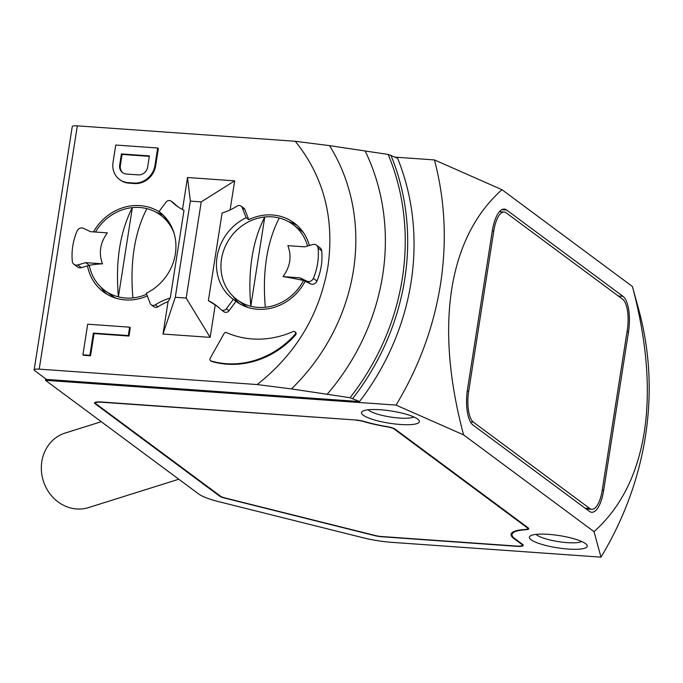 <?xml version="1.0" encoding="UTF-8"?>
<svg xmlns="http://www.w3.org/2000/svg" width="683" height="683" viewBox="0 0 683 683"><rect width="100%" height="100%" fill="white"/><g stroke="black" fill="none" stroke-linecap="round" stroke-linejoin="round"><path stroke-width="1.02" d="M395.15 157.15L434.465 159.924L501.962 189.695C475.248 213.583 458.498 246.768 451.711 289.242C445.162 331.895 449.115 380.431 463.569 434.866L594.022 531.656C620.727 507.768 637.478 474.591 644.265 432.117C650.814 389.464 646.861 340.919 632.407 286.493L639.382 311.977C649.977 352.326 651.992 393.775 645.426 436.352C638.665 478.903 623.852 519.174 600.989 557.149L392.366 542.387A39.059 8.239 8.9 0 1 362.844 537.7L218.603 501.629A39.059 8.239 8.9 0 1 198.633 493.946L45.454 380.294L396.072 405.096L463.569 434.866M434.465 159.924C445.051 200.273 447.066 241.731 440.501 284.299C433.739 326.85 418.927 367.121 396.072 405.096M594.022 531.656L600.989 557.149M581.762 541.534A24.007 5.063 8.9 0 1 559.642 541.807A24.007 5.063 8.9 0 1 536.838 535.028A24.007 5.063 8.9 0 1 536.078 534.379M413.855 416.946A24.007 5.063 8.9 0 1 391.743 417.219A24.007 5.063 8.9 0 1 368.931 410.44A24.007 5.063 8.9 0 1 368.18 409.791M531.126 539.783A29.292 6.181 -171.1 0 0 565.976 548.876A29.292 6.181 -171.1 0 0 586.799 544.812A29.292 6.181 -171.1 0 0 585.536 543.625A29.292 6.181 -171.1 0 0 556.901 535.241A29.292 6.181 -171.1 0 0 530.281 535.959A29.292 6.181 -171.1 0 0 531.126 539.783M363.228 415.196A29.292 6.181 -171.1 0 0 398.069 424.297A29.292 6.181 -171.1 0 0 418.892 420.224A29.292 6.181 -171.1 0 0 417.637 419.046A29.292 6.181 -171.1 0 0 389.003 410.662A29.292 6.181 -171.1 0 0 362.374 411.379A29.292 6.181 -171.1 0 0 363.228 415.196M211.09 360.974A1.955 1.767 126.6 0 1 210.168 358.327L224.075 333.517A1.955 1.767 126.6 0 1 226.5 332.595A89.832 81.465 126.6 0 0 293.041 331.562A1.955 1.767 126.6 0 1 294.928 334.491A83.975 76.146 126.6 0 1 211.09 360.974L211.747 361.461A1.955 1.767 126.6 0 1 210.936 360.923M85.674 262.648L102.518 263.834C98.506 253.145 100.119 242.824 107.368 232.869L90.523 231.682L83.48 228.318A4.883 4.431 -53.4 0 0 77.042 231.11A60.539 54.896 -53.4 0 0 72.774 246.076A60.539 54.896 -53.4 0 0 72.313 261.316A4.883 4.431 -53.4 0 0 73.977 264.33A4.883 4.431 -53.4 0 0 77.742 264.953L85.674 262.648L89.302 265.346L81.379 267.651A4.883 4.431 126.6 0 1 77.614 267.027L73.977 264.33M159.105 211.602L159.054 211.568A48.817 44.275 126.6 0 1 159.079 211.585A48.817 44.275 126.6 0 1 175.335 253.999A48.817 44.275 126.6 0 1 146.264 293.229L150.149 303.346A3.902 3.543 -53.4 0 0 155.297 304.849A58.584 53.129 126.6 0 1 170.28 297.967L168.078 301.621L162.998 334.038L175.283 297.293L186.169 298.07L210.151 337.368L215.23 304.959L208.366 300.665A58.584 53.129 126.6 0 1 215.93 305.267A58.584 53.129 126.6 0 1 220.882 309.493A3.902 3.543 -53.4 0 0 226.389 308.742L233.321 299.385A48.817 44.275 126.6 0 1 233.296 299.367A48.817 44.275 126.6 0 1 217.049 256.953A48.817 44.275 126.6 0 1 246.111 217.723L248.757 219.687A48.817 44.275 126.6 0 1 294.125 222.914A48.817 44.275 126.6 0 1 309.356 245.487M147.306 295.935A48.817 44.275 126.6 0 1 103.543 291.965A48.817 44.275 126.6 0 1 87.501 265.866M100.725 286.997A48.817 44.275 -53.4 0 0 106.975 294.245M310.552 283.863L306.915 281.165L299.871 277.802L283.018 276.606C290.275 266.66 291.889 256.338 287.867 245.641L304.72 246.836L312.652 244.531A4.883 4.431 126.6 0 1 316.417 245.154L320.054 247.852A4.883 4.431 126.6 0 1 321.71 250.857A60.539 54.896 126.6 0 1 316.98 281.063A4.883 4.431 126.6 0 1 310.552 283.863L305.113 281.259A48.817 44.275 126.6 0 1 235.968 301.348L233.321 299.385M233.125 296.362A48.817 44.275 -53.4 0 0 239.374 303.611M95.458 232.032A46.871 42.5 126.6 0 1 132.365 207.615A46.871 42.5 126.6 0 1 146.879 208.639A46.871 42.5 126.6 0 1 160.565 215.119A46.871 42.5 126.6 0 1 174.071 233.313M160.565 215.119L167.173 220.02A46.871 42.5 126.6 0 1 167.89 220.566M299.871 277.802L303.508 280.5A46.871 42.5 126.6 0 1 265.294 307.265A46.871 42.5 126.6 0 1 250.789 306.24A46.871 42.5 126.6 0 1 237.103 299.76A46.871 42.5 126.6 0 1 221.505 259.045A46.871 42.5 126.6 0 1 264.765 216.981A46.871 42.5 126.6 0 1 279.279 218.005A46.871 42.5 126.6 0 1 292.956 224.485L299.572 229.386A46.871 42.5 126.6 0 1 303.551 232.783M292.956 224.485A46.871 42.5 126.6 0 1 307.546 246.017M101.272 421.701L65.107 433.065A39.059 35.123 72.6 0 0 41.817 461.58A39.059 35.123 72.6 0 0 88.525 507.589L178.792 479.227M501.962 189.695L632.407 286.493M622.99 296.345A29.292 10.689 -86 0 1 628.48 331.989L603.67 490.403A29.292 10.689 -86 0 1 591.691 512.267A29.292 10.689 -86 0 1 589.327 511.336L472.986 425.014A29.292 10.689 -86 0 1 467.496 389.37L492.306 230.948A29.292 10.689 -86 0 1 504.285 209.092A29.292 10.689 -86 0 1 506.649 210.023L622.99 296.345L618.294 296.012M45.693 378.8L45.454 380.294M34.15 369.887L72.244 126.611A7.812 1.648 -171.1 0 1 77.324 125.851L295.269 141.27L329.539 145.633L388.149 154.435L397.6 158.277A244.104 221.36 126.6 0 1 359.506 401.553L46.512 379.415L34.611 370.579A7.812 1.648 8.9 0 1 34.15 369.887A7.812 1.648 8.9 0 1 39.221 369.136L257.167 384.555L291.445 388.917L350.055 397.719L359.506 401.553M514.803 538.622A46.871 9.886 8.9 0 1 512.028 534.456A46.871 9.886 8.9 0 1 525.876 529.718A9.767 2.058 -171.1 0 0 528.762 528.727A9.767 2.058 -171.1 0 0 528.19 527.857L395.184 429.172A9.767 2.058 -171.1 0 0 386.86 426.559A46.871 9.886 8.9 0 1 364.466 421.522A9.767 2.058 -171.1 0 0 355.749 419.994L100.922 401.963A9.767 2.058 -171.1 0 0 94.578 402.902A9.767 2.058 -171.1 0 0 95.15 403.773L219.678 496.165A9.767 2.058 -171.1 0 0 224.673 498.095L374.702 535.609A9.767 2.058 -171.1 0 0 382.087 536.778L516.971 546.323A9.767 2.058 -171.1 0 0 523.315 545.384A9.767 2.058 -171.1 0 0 522.743 544.513L514.803 538.622M295.09 332.006A1.955 1.767 126.6 0 1 295.594 334.986A83.975 76.146 126.6 0 1 211.747 361.461M257.167 384.555C295.97 353.922 319.559 314.598 327.951 266.575C334.627 218.432 323.733 176.666 295.269 141.27M93.486 231.887A48.817 44.275 126.6 0 1 160.385 212.592M173.439 202.911A3.902 3.543 126.6 0 1 174.131 203.423A58.584 53.129 -53.4 0 0 177.785 206.642M187.509 177.503L234.67 180.841L201.229 201.886L190.344 201.118L187.509 177.503L182.498 209.51M230.111 209.929L234.67 180.841M246.111 217.723L242.226 207.606A3.902 3.543 -53.4 0 0 241.116 206.129L243.763 208.093A3.902 3.543 126.6 0 1 244.873 209.561L248.757 219.687M235.968 301.348L229.036 310.705A3.902 3.543 126.6 0 1 223.862 311.73L221.215 309.775M217.237 306.274A58.584 53.129 -53.4 0 0 215.23 304.959M210.151 337.368L162.998 334.038M168.078 301.621A58.584 53.129 -53.4 0 0 157.944 306.812A3.902 3.543 126.6 0 1 153.906 306.787L151.259 304.823M94.032 333.577L90.549 355.792L83.565 355.297L82.908 354.81L89.891 355.305L93.366 333.091L94.032 333.577L128.976 336.053L128.319 335.558L93.366 333.091M82.908 354.81L87.697 324.203L129.633 327.166L130.291 327.661L128.976 336.053M157.688 148.006L115.751 145.044L113.019 162.503A19.525 17.707 126.6 0 0 119.516 179.475A19.525 17.707 126.6 0 0 128.199 182.651L133.859 183.044A19.525 17.707 -53.4 0 0 154.956 165.474L157.688 148.006L158.345 148.501L155.613 165.96A19.525 17.707 126.6 0 1 134.525 183.539L128.865 183.138A19.525 17.707 126.6 0 1 120.182 179.962A19.525 17.707 126.6 0 1 119.849 179.714M365.183 151.097A221.369 200.742 126.6 0 1 327.089 394.373M470.467 421.974L473.43 422.179A25.391 9.263 -86 0 1 468.675 391.291L467.232 391.188M473.43 422.179L589.77 508.511L585.066 508.178M492.315 230.888L493.775 230.991A25.391 9.263 -86 0 1 504.156 212.037A25.391 9.263 -86 0 1 506.205 212.848L622.555 299.171A25.391 9.263 -86 0 1 627.301 330.068L602.201 490.368A25.391 9.263 -86 0 1 591.82 509.313A25.391 9.263 -86 0 1 589.77 508.511M493.775 230.991L468.675 391.291M163.459 215.35A48.817 44.275 -53.4 0 0 156.159 212.293M297.301 225.535A48.817 44.275 -53.4 0 0 288.559 221.659M283.018 276.606A69.453 14.659 -171.1 0 1 303.508 280.5L305.113 281.259M306.915 281.165A4.883 4.431 -53.4 0 0 313.343 278.365A60.539 54.896 126.6 0 0 318.073 248.16A4.883 4.431 126.6 0 0 316.417 245.154M241.116 206.129A3.902 3.543 -53.4 0 0 237.078 206.104A58.584 53.129 126.6 0 1 222.095 212.976L208.366 300.665M170.28 297.967L184.009 210.287A58.584 53.129 126.6 0 1 176.445 205.685A58.584 53.129 126.6 0 1 171.493 201.459A3.902 3.543 -53.4 0 0 165.986 202.211L159.054 211.568M90.549 355.792L89.891 355.305M129.633 327.166L128.319 335.558M386.817 426.559L386.783 426.755A8.785 1.853 8.9 0 1 394.279 429.103L394.347 428.668M527.361 527.25L527.276 527.797L394.279 429.103M527.276 527.797A8.785 1.853 8.9 0 1 527.797 528.574A8.785 1.853 8.9 0 1 525.201 529.462A47.844 10.1 8.9 0 0 511.063 534.302A47.844 10.1 8.9 0 0 513.898 538.563L521.829 544.445A8.785 1.853 8.9 0 1 522.35 545.23A8.785 1.853 8.9 0 1 516.647 546.076L381.754 536.531A8.785 1.853 8.9 0 1 375.112 535.481L225.074 497.967A8.785 1.853 8.9 0 1 220.583 496.234L96.064 403.841A8.785 1.853 8.9 0 1 95.543 403.055A8.785 1.853 8.9 0 1 101.246 402.21L101.28 401.988M356.116 420.019L101.246 402.21M356.082 420.233A8.785 1.853 8.9 0 1 363.928 421.616L363.962 421.385M386.783 426.755A47.844 10.1 8.9 0 1 363.928 421.616M102.518 263.834A69.453 14.659 -171.1 0 0 89.302 265.346A46.871 42.5 126.6 0 0 104.704 290.395L111.312 295.295A46.871 42.5 126.6 0 0 115.717 298.121M175.283 297.293L190.344 201.118M201.229 201.886L186.169 298.07M248.117 307.487A46.871 42.5 126.6 0 1 243.711 304.669L237.103 299.76M149.389 155.903L147.648 167.053A8.691 7.88 126.6 0 1 138.256 174.874L126.432 174.037A8.691 7.88 126.6 0 1 122.573 172.62A8.691 7.88 126.6 0 1 119.679 165.073L121.42 153.931L149.389 155.903M146.649 294.236A46.871 42.5 126.6 0 1 132.895 297.899A46.871 42.5 126.6 0 1 118.39 296.866A46.871 42.5 126.6 0 1 104.704 290.395M279.279 218.005C266.925 242.021 262.272 271.774 265.294 307.265M121.42 153.931L122.086 154.418L149.321 156.347M119.679 165.073L120.336 165.568L122.086 154.418M120.336 165.568A8.691 7.88 -53.4 0 0 122.906 172.859M118.39 296.866C115.35 261.444 120.012 231.691 132.365 207.615L118.39 296.866M146.879 208.639C134.525 232.655 129.872 262.4 132.895 297.899M250.789 306.24C247.75 270.81 252.411 241.056 264.765 216.981L250.789 306.24M627.02 331.887L628.48 331.989M603.67 490.403L602.21 490.3M501.817 209.681L506.649 210.023M390.864 155.186A241.492 218.995 126.6 0 1 352.769 398.462M219.678 496.165L219.764 495.627M95.15 403.773L95.389 402.253M388.149 154.435A239.759 217.416 126.6 0 1 350.055 397.719M77.324 125.851L39.221 369.136M291.445 388.917A194.621 176.487 -53.4 0 0 329.539 145.633M295.594 334.986L294.928 334.491M81.379 267.651L77.742 264.953M157.944 306.812L155.297 304.849M229.036 310.705L226.389 308.742M316.98 281.063L313.343 278.365M321.71 250.857L318.073 248.16M244.873 209.561L242.226 207.606M171.493 201.459L174.131 203.423M134.525 183.539L133.859 183.044M128.199 182.651L128.865 183.138M155.613 165.96L154.956 165.474M513.992 537.973L513.898 538.563M521.914 543.899L521.829 544.445M210.577 360.718L211.235 361.213M512.028 534.456L512.344 532.45M586.057 508.912L591.82 509.313M499.41 211.704L504.156 212.037M294.791 331.716L295.457 332.211M173.806 203.141L171.16 201.178M119.516 179.475L120.182 179.962M527.797 528.574L527.942 527.677M522.35 545.23L522.495 544.325M95.543 403.055L95.68 402.167"/></g></svg>
